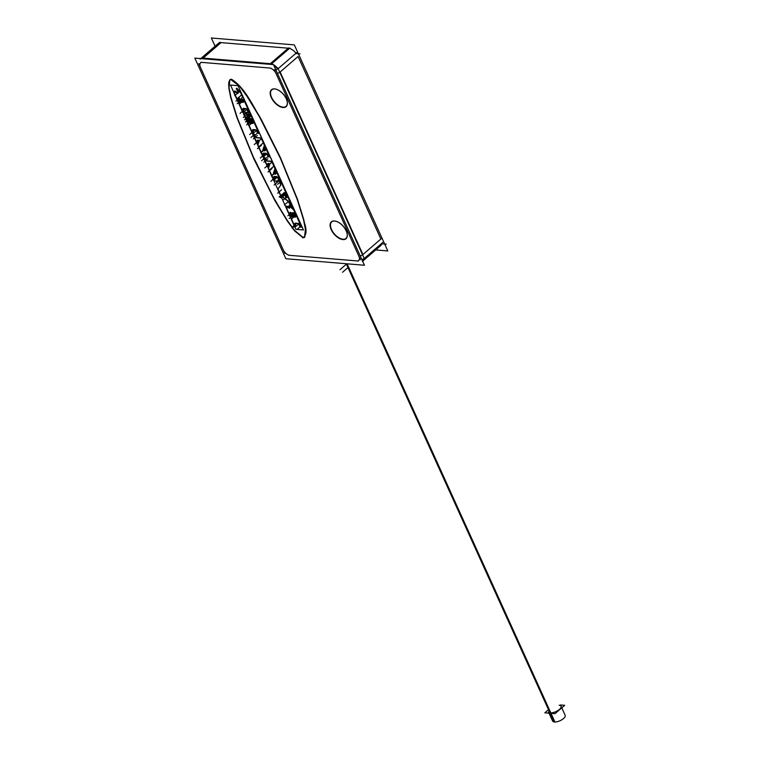 <?xml version="1.0" encoding="UTF-8"?>
<svg xmlns="http://www.w3.org/2000/svg" width="760" height="760" viewBox="0 0 760 760"><rect width="100%" height="100%" fill="white"/><g stroke="black" fill="none" stroke-linecap="round" stroke-linejoin="round"><path stroke-width="1.14" d="M336.081 221.284A10.925 5.871 -130.8 0 0 334.733 221.036A10.925 5.871 -130.8 0 0 331.531 229.53A10.925 5.871 -130.8 0 0 342.988 239.238A10.925 5.871 -130.8 0 0 347.197 234.07A10.925 5.871 -130.8 0 0 336.186 221.321M276.165 89.214A10.925 5.871 -130.8 0 0 274.816 88.968A10.925 5.871 -130.8 0 0 271.615 97.451A10.925 5.871 -130.8 0 0 283.072 107.16A10.925 5.871 -130.8 0 0 287.28 101.992A10.925 5.871 -130.8 0 0 276.269 89.243M304.76 237.167L305.653 229.197L303.762 219.583L297.559 199.528L280.772 158.45L259.93 117.059L247.503 96.539L240.255 86.602L231.401 79.182L229.986 79.638M229.871 79.743L229.035 87.77L230.945 97.375L237.158 117.429L253.954 158.469L274.787 199.832L287.223 220.333L294.452 230.27L303.269 237.614L304.646 237.262M288.258 48.193L221.027 42.617L203.091 58.102L270.313 63.688L288.258 48.193L221.027 42.617L203.091 58.102L270.313 63.688L288.258 48.193M219.326 42.807A9.367 5.035 -130.8 0 0 218.443 43.329L200.507 58.814M363.489 258.913A9.367 5.035 -130.8 0 1 362.624 261.193A9.367 5.035 49.2 0 0 363.841 258.713A9.367 5.035 49.2 0 1 362.767 261.088L380.712 245.603A9.367 5.035 -130.8 0 0 381.776 243.333A9.367 5.035 -130.8 0 1 378.309 246.326M380.874 239.03L298.081 56.515L280.136 72.01L362.928 254.524L380.874 239.03L298.081 56.515L280.136 72.01L362.928 254.524L380.874 239.03M296.02 53.209A9.367 5.035 -130.8 0 0 289.465 48.421A9.367 5.035 -130.8 0 1 296.02 53.209M295.811 226.375A1.016 0.541 -130.8 0 0 295.925 225.986A1.016 0.541 -130.8 0 1 295.383 226.423A1.016 0.541 -130.8 0 1 294.462 225.549A1.016 0.541 -130.8 0 0 295.668 226.442M294.006 209.845C291.584 205.751 290.177 205.095 289.778 207.869L289.522 207.974C286.615 205.209 285.836 205.732 287.204 209.532L294.348 225.283L287.204 209.532L286.567 206.131M289.778 207.869L286.662 206.026M293.844 209.532L289.911 205.969M289.807 206.083L289.75 207.765M301.445 226.252L294.072 209.998L301.445 226.252M301.425 227.021A1.092 0.589 -130.8 0 0 301.549 226.613A1.092 0.589 -130.8 0 1 300.96 227.069A1.092 0.589 -130.8 0 1 299.972 226.129A1.092 0.589 -130.8 0 0 301.292 227.088M299.145 224.304L299.858 225.862L299.145 224.304M298.205 223.383A1.092 0.589 49.2 0 1 298.993 224.029A1.092 0.589 49.2 0 0 298.205 223.383M295.383 223.117L298.005 223.335L295.383 223.117M295.003 223.298A1.092 0.589 49.2 0 0 295.06 223.962A1.092 0.589 49.2 0 1 294.984 223.326M295.83 225.663L295.203 224.276L295.83 225.663M290.177 212.391A1.092 0.589 49.2 0 1 291.469 213.009A1.092 0.589 49.2 0 0 290.377 212.315A1.092 0.589 49.2 0 0 290.159 213.161A1.092 0.589 49.2 0 1 290.082 212.515M291.622 213.284L292.866 216.02L291.622 213.284M292.714 216.857A1.092 0.589 49.2 0 1 291.394 215.897A1.092 0.589 49.2 0 0 292.401 216.837A1.092 0.589 49.2 0 0 292.961 216.334A1.092 0.589 49.2 0 1 292.847 216.78M291.279 215.631L290.301 213.475L291.279 215.631M292.799 212.61A1.092 0.589 49.2 0 1 294.091 213.227A1.092 0.589 49.2 0 0 292.999 212.534A1.092 0.589 49.2 0 0 292.78 213.38A1.092 0.589 49.2 0 1 292.704 212.733M294.243 213.503L295.488 216.239L294.243 213.503M295.336 217.075A1.092 0.589 49.2 0 1 294.015 216.115A1.092 0.589 49.2 0 0 295.022 217.056A1.092 0.589 49.2 0 0 295.583 216.552A1.092 0.589 49.2 0 1 295.469 216.999M293.901 215.85L292.923 213.693L293.901 215.85M234.422 91.238L234.583 93.546C233.909 90.573 234.802 90.307 237.253 92.758L234.526 91.124M234.583 93.546L242.269 110.485L234.583 93.546M243.732 111.568A1.016 0.541 -130.8 0 0 243.846 111.188A1.016 0.541 -130.8 0 1 243.314 111.625A1.016 0.541 -130.8 0 1 242.383 110.741A1.016 0.541 -130.8 0 0 243.599 111.644M243.751 110.855L243.304 109.877L243.751 110.855M243.19 108.48A1.548 0.836 49.2 0 1 243.314 108.404A1.548 0.836 49.2 0 0 243.162 109.563A1.548 0.836 49.2 0 1 243.095 108.594M243.618 108.357L245.727 108.537L243.618 108.357M245.945 108.576A1.548 0.836 49.2 0 1 247.209 109.639A1.548 0.836 49.2 0 0 245.945 108.576M247.361 109.915L247.826 110.951L247.361 109.915M249.29 112.034A1.016 0.541 -130.8 0 0 249.403 111.644A1.016 0.541 -130.8 0 1 248.872 112.081A1.016 0.541 -130.8 0 1 247.95 111.207A1.016 0.541 -130.8 0 0 249.156 112.1M249.308 111.321L244.159 99.978L249.308 111.321M242.725 99.275A1.016 0.541 -130.8 0 0 242.801 99.864A1.016 0.541 -130.8 0 1 242.991 99.076A1.016 0.541 -130.8 0 1 244.008 99.703A1.016 0.541 -130.8 0 0 242.82 99.151M242.943 100.177L243.466 101.337L242.943 100.177M243.314 102.23A1.168 0.627 49.2 0 1 241.889 101.203A1.168 0.627 49.2 0 0 242.982 102.22A1.168 0.627 49.2 0 0 243.57 101.65A1.168 0.627 49.2 0 1 243.447 102.153M241.775 100.938L241.547 100.444L241.775 100.938M241.414 100.139A2.328 1.254 49.2 0 1 241.357 98.61A2.328 1.254 49.2 0 0 241.414 100.139M241.405 98.553L242.392 97.27L241.405 98.553M242.468 97.156A2.328 1.254 -130.8 0 0 242.459 96.045A2.328 1.254 -130.8 0 1 242.468 97.156M242.345 95.741L241.148 93.109L242.345 95.741M240.929 92.672L236.455 88.34M236.369 88.464L238.488 91.969M238.421 92.264L238.023 93.319L238.421 92.264M239.295 100.823L238.374 98.79L239.295 100.823M238.26 97.717A1.092 0.589 49.2 0 1 239.552 98.335A1.092 0.589 49.2 0 0 238.45 97.631A1.092 0.589 49.2 0 0 238.241 98.477A1.092 0.589 49.2 0 1 238.165 97.84M239.704 98.6L240.882 101.203L239.704 98.6M240.73 102.039A1.092 0.589 49.2 0 1 239.419 101.08A1.092 0.589 49.2 0 0 240.426 102.03A1.092 0.589 49.2 0 0 240.986 101.526A1.092 0.589 49.2 0 1 240.863 101.973M285.883 196.85L284.278 193.315L285.883 196.85M284.145 192.555L284.81 192.802L284.078 192.698M286.729 194.626A1.092 0.589 -130.8 0 0 286.852 194.18A1.092 0.589 -130.8 0 1 286.292 194.684A1.092 0.589 -130.8 0 1 285.285 193.743A1.092 0.589 -130.8 0 0 286.596 194.702M286.748 193.866L281.295 181.83L286.748 193.866M279.756 181.07A1.092 0.589 -130.8 0 0 279.822 181.707A1.092 0.589 -130.8 0 1 280.041 180.861A1.092 0.589 -130.8 0 1 281.143 181.555A1.092 0.589 -130.8 0 0 279.841 180.946M279.965 182.02L280.269 182.685L279.965 182.02M280.392 182.989A4.655 2.498 49.2 0 1 280.488 185.582A4.655 2.498 49.2 0 0 280.392 182.989M280.402 185.715L278.512 188.347L280.402 185.715M278.435 188.451A3.107 1.672 -130.8 0 0 278.54 190.456A3.107 1.672 -130.8 0 1 278.435 188.451M278.683 190.75L280.145 193.971L278.683 190.75M280.269 194.256A2.793 1.501 -130.8 0 0 281.723 196.07A2.793 1.501 -130.8 0 1 280.269 194.256M281.979 196.27L287.802 200.725L281.979 196.27M288.059 200.934A2.793 1.501 49.2 0 1 289.142 202.274A2.793 1.501 49.2 0 0 288.059 200.934M289.284 202.559L289.94 203.993L289.284 202.559M291.507 205.143A1.092 0.589 -130.8 0 0 291.622 204.706A1.092 0.589 -130.8 0 1 291.061 205.2A1.092 0.589 -130.8 0 1 290.054 204.259A1.092 0.589 -130.8 0 0 291.365 205.219M291.526 204.383L287.992 196.593L291.526 204.383M286.453 195.833A1.092 0.589 -130.8 0 0 286.52 196.469A1.092 0.589 -130.8 0 1 286.738 195.624A1.092 0.589 -130.8 0 1 287.831 196.327A1.092 0.589 -130.8 0 0 286.539 195.709M286.168 196.375L286.824 197.59M286.662 197.638L285.988 197.077L286.738 197.629M283.081 195.13L282.682 194.322L283.86 195.529L282.691 194.322L283.366 193.971M283.575 194.199L284.05 195.234L283.575 194.199M274.464 179.493A0.941 0.503 -130.8 0 0 274.578 179.16A0.941 0.503 -130.8 0 1 273.229 178.724A0.941 0.503 -130.8 0 0 274.331 179.559M269.069 169.556L273.106 178.467L269.069 169.556M268.698 167.504A3.107 1.672 -130.8 0 0 268.926 169.252A3.107 1.672 -130.8 0 1 268.698 167.504M269.733 164.54L268.755 167.343L269.733 164.54M269.059 163.466L269.752 164.388L269.059 163.466M268.375 163.371L268.869 163.409L268.375 163.371M267.957 163.552A1.244 0.665 49.2 0 0 268.014 164.34A1.244 0.665 49.2 0 1 267.938 163.59M268.489 165.386L268.147 164.644L268.489 165.386M268.47 166.098A1.016 0.541 -130.8 0 0 268.584 165.708A1.016 0.541 -130.8 0 1 268.042 166.145A1.016 0.541 -130.8 0 1 267.121 165.272A1.016 0.541 -130.8 0 0 268.327 166.164M264.014 158.422L267.007 165.015L264.014 158.422M263.805 157.529A1.016 0.541 -130.8 0 0 263.872 158.108A1.016 0.541 -130.8 0 1 264.072 157.32A1.016 0.541 -130.8 0 1 265.078 157.957A1.016 0.541 -130.8 0 0 263.891 157.396M265.705 159.267L265.24 158.222L265.705 159.267M267.463 160.911A1.548 0.836 49.2 0 1 265.829 159.534A1.548 0.836 49.2 0 0 267.463 160.911M270.93 161.206L267.644 160.93L270.93 161.206M272.412 162.307A1.548 0.836 -130.8 0 0 271.149 161.243A1.548 0.836 -130.8 0 1 272.412 162.307M274.74 167.39L272.565 162.583L274.74 167.39M275.015 168.957A3.107 1.672 -130.8 0 0 274.863 167.684A3.107 1.672 -130.8 0 1 275.015 168.957M273.724 172.7L274.968 169.138L273.724 172.7M274.569 173.898L273.695 172.767L274.569 173.898M275.224 173.945L274.702 173.907L275.224 173.945M275.728 173.954A1.244 0.665 49.2 0 1 275.51 173.974A1.244 0.665 49.2 0 0 275.984 173.327A1.244 0.665 49.2 0 1 275.861 173.879M275.433 172.026L275.88 173.005L275.433 172.026M275.224 171.066A1.092 0.589 -130.8 0 0 275.291 171.713A1.092 0.589 -130.8 0 1 275.51 170.867A1.092 0.589 -130.8 0 1 276.602 171.56A1.092 0.589 -130.8 0 0 275.31 170.943M280.088 179.17L276.763 171.836L280.088 179.17M280.07 179.939A1.092 0.589 -130.8 0 0 280.183 179.493A1.092 0.589 -130.8 0 1 279.623 179.996A1.092 0.589 -130.8 0 1 278.616 179.046A1.092 0.589 -130.8 0 0 279.937 180.006M277.827 177.308L278.502 178.79L277.827 177.308M274.379 176.396L277.01 176.614L274.379 176.396M273.952 176.519A1.548 0.836 49.2 0 1 274.075 176.443A1.548 0.836 49.2 0 0 273.923 177.602A1.548 0.836 49.2 0 1 273.856 176.633M274.483 178.828L274.065 177.916L274.483 178.828M263.901 156.199A0.941 0.503 -130.8 0 0 264.005 155.866A0.941 0.503 -130.8 0 1 262.656 155.439A0.941 0.503 -130.8 0 0 263.758 156.266M263.919 155.543L263.501 154.622L263.919 155.543M263.387 153.225A1.548 0.836 49.2 0 1 263.511 153.149A1.548 0.836 49.2 0 0 263.359 154.309A1.548 0.836 49.2 0 1 263.292 153.339M263.815 153.102L266.447 153.32L263.815 153.102M267.263 154.014L267.938 155.496L267.263 154.014M269.505 156.645A1.092 0.589 -130.8 0 0 269.62 156.199A1.092 0.589 -130.8 0 1 269.059 156.702A1.092 0.589 -130.8 0 1 268.052 155.752A1.092 0.589 -130.8 0 0 269.363 156.712M269.524 155.876L266.19 148.542L269.524 155.876M264.651 147.773A1.092 0.589 -130.8 0 0 264.727 148.418A1.092 0.589 -130.8 0 1 264.936 147.573A1.092 0.589 -130.8 0 1 266.038 148.266A1.092 0.589 -130.8 0 0 264.746 147.649M264.87 148.732L265.316 149.71L264.87 148.732M265.154 150.66A1.244 0.665 49.2 0 1 264.945 150.68A1.244 0.665 49.2 0 0 265.42 150.034A1.244 0.665 49.2 0 1 265.287 150.584M264.651 150.651L264.138 150.613L264.651 150.651M264.005 150.603L263.131 149.473L264.005 150.603M263.159 149.406L264.404 145.844L263.159 149.406M264.452 145.663A3.107 1.672 -130.8 0 0 264.299 144.391A3.107 1.672 -130.8 0 1 264.452 145.663M264.176 144.096L262 139.289L264.176 144.096M261.849 139.013A1.548 0.836 -130.8 0 0 260.576 137.95A1.548 0.836 -130.8 0 1 261.849 139.013M260.366 137.911L257.079 137.636L260.366 137.911M256.889 137.626A1.548 0.836 49.2 0 1 255.265 136.239A1.548 0.836 49.2 0 0 256.889 137.626M255.141 135.974L254.666 134.928L255.141 135.974M253.241 134.235A1.016 0.541 -130.8 0 0 253.308 134.824A1.016 0.541 -130.8 0 1 253.498 134.035A1.016 0.541 -130.8 0 1 254.514 134.662A1.016 0.541 -130.8 0 0 253.327 134.102M253.451 135.137L256.433 141.721L253.451 135.137M257.906 142.804A1.016 0.541 -130.8 0 0 258.01 142.415A1.016 0.541 -130.8 0 1 257.478 142.851A1.016 0.541 -130.8 0 1 256.557 141.977A1.016 0.541 -130.8 0 0 257.763 142.87M257.916 142.091L257.583 141.35L257.916 142.091M257.393 140.258A1.244 0.665 49.2 0 0 257.44 141.046A1.244 0.665 49.2 0 1 257.374 140.296M257.811 140.077L258.295 140.115L257.811 140.077M258.495 140.173L259.188 141.094L258.495 140.173M259.169 141.246L258.191 144.048L259.169 141.246M258.134 144.21A3.107 1.672 -130.8 0 0 258.362 145.958A3.107 1.672 -130.8 0 1 258.134 144.21M258.495 146.262L262.542 155.182L258.495 146.262M253.337 132.734A1.016 0.541 -130.8 0 0 253.451 132.344A1.016 0.541 -130.8 0 1 252.909 132.781A1.016 0.541 -130.8 0 1 251.987 131.907A1.016 0.541 -130.8 0 0 253.194 132.8M253.355 132.022L252.909 131.052L253.355 132.022M252.795 129.656A1.548 0.836 49.2 0 1 252.918 129.58A1.548 0.836 49.2 0 0 252.776 130.748A1.548 0.836 49.2 0 1 252.7 129.77M253.232 129.542L255.341 129.713L253.232 129.542M255.55 129.761A1.548 0.836 49.2 0 1 256.823 130.815A1.548 0.836 49.2 0 0 255.55 129.761M256.966 131.1L257.431 132.107L256.966 131.1M258.894 133.2A1.016 0.541 -130.8 0 0 259.008 132.876A1.016 0.541 -130.8 0 1 258.438 133.237A1.016 0.541 -130.8 0 1 257.545 132.373A1.016 0.541 -130.8 0 0 258.751 133.266M258.913 132.487L251.123 115.33L258.913 132.487M250.952 115.007A1.548 0.836 -130.8 0 0 249.708 113.99A1.548 0.836 -130.8 0 1 250.952 115.007M249.498 113.953L248.016 113.829L249.498 113.953M247.494 114.057A1.548 0.836 -130.8 0 0 247.56 115.035A1.548 0.836 -130.8 0 1 247.712 113.867A1.548 0.836 -130.8 0 0 247.589 113.943M247.703 115.339L248.472 117.04L247.703 115.339M248.596 117.306A1.244 0.665 -130.8 0 0 249.898 118.408A1.244 0.665 -130.8 0 1 248.596 117.306M250.534 118.493A1.244 0.665 49.2 0 1 251.474 119.272A1.244 0.665 49.2 0 0 250.534 118.493M251.626 119.548L253.032 122.635L251.626 119.548M252.871 123.367A0.95 0.513 49.2 0 1 251.759 122.531A0.95 0.513 49.2 0 0 253.118 122.959A0.95 0.513 49.2 0 1 253.013 123.3M251.636 122.275L250.933 120.707L251.636 122.275M249.422 119.956A1.073 0.58 -130.8 0 0 249.489 120.584A1.073 0.58 -130.8 0 1 249.698 119.757A1.073 0.58 -130.8 0 1 250.772 120.431A1.073 0.58 -130.8 0 0 249.508 119.833M249.631 120.897L250.315 122.407L249.631 120.897M250.163 123.139A0.95 0.513 49.2 0 1 249.042 122.303A0.95 0.513 49.2 0 0 250.41 122.74A0.95 0.513 49.2 0 1 250.297 123.073M248.928 122.046L247.788 119.529L248.928 122.046M247.608 118.408A1.244 0.665 49.2 0 0 247.646 119.215A1.244 0.665 49.2 0 1 247.57 118.465M248.358 118.161A1.244 0.665 -130.8 0 0 248.51 117.79A1.244 0.665 -130.8 0 1 248.016 118.256A1.244 0.665 -130.8 0 0 248.226 118.237M247.19 114.712A1.548 0.836 -130.8 0 0 245.936 113.677A1.548 0.836 -130.8 0 1 247.19 114.712M245.727 113.639L244.52 113.534L245.727 113.639M244.045 113.819L251.873 131.651L244.045 113.819M346.218 263.739L554.059 721.924A6.897 2.793 -24.4 0 0 561.659 719.881A6.897 2.793 -24.4 0 0 565.174 715.331L561.042 706.211A6.897 2.793 155.6 0 1 557.802 710.609A6.897 2.793 155.6 0 1 550.354 712.87A6.897 2.793 155.6 0 1 548.473 711.911L552.606 721.031A6.897 2.793 -24.4 0 0 554.952 722L347.111 263.815M194.826 58.092L273.448 64.619L364.467 265.249L285.836 258.723L194.826 58.092M278.692 68.172L278.692 68.162A3.125 1.264 155.6 0 1 274.17 69.872M364.8 257.982A3.125 1.264 155.6 0 1 361.883 259.559M271.89 63.621L271.871 63.621A3.125 2.308 94.7 0 0 271.12 64.429M201.97 57.817A3.125 2.308 94.7 0 0 201.2 58.624M200.802 58.587A9.367 5.035 49.2 0 1 201.391 58.301L271.301 64.106L289.959 48.003M201.381 58.301L220.039 42.199M296.78 52.554L278.122 68.666L364.23 258.485L382.888 242.373M277.666 68.941A9.367 5.035 -130.8 0 0 273.837 65.464M271.976 64.495A9.367 5.035 -130.8 0 0 269.724 63.982L269.733 63.973M215.08 46.227L211.356 38L294.338 44.887L387.799 250.933L375.706 249.926M334.951 221.027A11.181 6.004 -130.8 0 0 331.198 229.653A11.181 6.004 -130.8 0 0 343.377 239.6M342.437 239.523A11.181 6.004 -130.8 0 0 347.225 234.298A11.181 6.004 -130.8 0 0 335.967 221.255A11.181 6.004 -130.8 0 0 334.01 220.951M282.53 107.445A11.181 6.004 -130.8 0 0 287.308 102.22A11.181 6.004 -130.8 0 0 276.051 89.177A11.181 6.004 -130.8 0 0 274.103 88.872M275.044 88.948A11.181 6.004 -130.8 0 0 271.291 97.574A11.181 6.004 -130.8 0 0 283.47 107.53M302.413 237.69L304.532 237.367L305.416 229.349L303.515 219.688L297.274 199.538L280.383 158.27L259.388 116.698L246.848 96.093L239.495 86.146L230.622 79.41M231.809 79.505L229.757 79.828L228.798 87.818L230.698 97.47L236.939 117.638L253.84 158.925L274.844 200.526L287.403 221.131L294.747 231.087L303.61 237.785M295.431 225.559A1.016 0.541 49.2 0 1 295.583 226.565A1.016 0.541 49.2 0 1 294.766 226.404A1.016 0.541 49.2 0 1 294.148 225.454M286.834 209.409L294.386 226.062M289.408 208.306L286.444 206.216L287.033 209.874M293.854 210.188L289.683 206.169L289.579 208.202M301.368 226.774L293.626 209.712M301.055 226.157A1.092 0.589 49.2 0 1 301.197 227.211A1.092 0.589 49.2 0 1 300.333 227.041A1.092 0.589 49.2 0 1 299.659 226.034M298.794 224.209L299.887 226.613M297.569 223.554A1.092 0.589 49.2 0 1 298.414 223.839A1.092 0.589 49.2 0 1 299.012 224.78M294.918 223.288L298.015 223.544M295.003 224.447A1.092 0.589 49.2 0 1 294.851 223.392A1.092 0.589 49.2 0 1 295.412 223.373M295.735 226.148L294.699 223.868M233.985 92.73L230.508 85.053L238.004 85.68L230.508 85.053L233.985 92.73L230.508 85.053L238.004 85.68L303.459 229.966L295.953 229.339L303.459 229.966L238.004 85.68L303.459 229.966L295.953 229.339L294.443 226.005M242.44 111.359L243.713 114.161L242.44 111.359L243.713 114.161L242.782 112.119L250.173 112.736L281.333 181.421L273.942 180.814L281.333 181.421L250.173 112.736L281.333 181.421L273.942 180.814L273.267 179.332L278.074 189.914L273.267 179.322L278.074 189.914M252.035 132.525L252.985 134.605L252.044 132.525M257.887 145.416L256.604 142.595L257.887 145.426M262.703 156.028L263.549 157.899L262.703 156.037M267.168 165.889L268.46 168.72L267.178 165.889M280.449 195.159L286.587 208.686M291.308 216.381L289.798 213.066M292.476 215.916A1.092 0.589 49.2 0 1 292.619 216.98A1.092 0.589 49.2 0 1 291.755 216.809A1.092 0.589 49.2 0 1 291.08 215.802M291.27 213.18L292.771 216.505M290.101 213.645A1.092 0.589 49.2 0 1 289.949 212.591A1.092 0.589 49.2 0 1 290.823 212.752A1.092 0.589 49.2 0 1 291.498 213.759M293.93 216.6L292.419 213.284M295.099 216.134A1.092 0.589 49.2 0 1 295.241 217.198A1.092 0.589 49.2 0 1 294.376 217.027A1.092 0.589 49.2 0 1 293.702 216.02M293.892 213.398L295.393 216.723M292.724 213.864A1.092 0.589 49.2 0 1 292.572 212.809A1.092 0.589 49.2 0 1 293.445 212.971A1.092 0.589 49.2 0 1 294.12 213.978M237.12 93.1L234.298 91.323L234.422 93.879M237.766 93.252L237.101 92.929M238.326 92.112L237.728 93.698M240.929 93.299L236.227 88.53L238.241 92.416M242.25 96.225L240.72 92.853M241.965 95.636A2.328 1.254 49.2 0 1 242.079 97.565A2.328 1.254 49.2 0 1 242.031 97.594M241.015 98.952L242.288 97.308M241.338 100.633A2.328 1.254 49.2 0 1 241.233 98.705A2.328 1.254 49.2 0 1 241.271 98.667M241.803 101.688L241.053 100.044M243.076 101.232A1.168 0.627 49.2 0 1 243.219 102.344A1.168 0.627 49.2 0 1 242.298 102.172A1.168 0.627 49.2 0 1 241.575 101.109M242.44 99.76L243.371 101.821M242.744 100.348A1.016 0.541 49.2 0 1 242.592 99.341A1.016 0.541 49.2 0 1 243.409 99.503A1.016 0.541 49.2 0 1 244.026 100.453M249.213 111.805L243.808 99.873M248.909 111.226A1.016 0.541 49.2 0 1 249.071 112.223A1.016 0.541 49.2 0 1 248.254 112.062A1.016 0.541 49.2 0 1 247.627 111.121M247 109.811L247.855 111.691M245.29 108.737A1.548 0.836 49.2 0 1 247.237 110.39M243.162 108.528L245.746 108.746M243.095 110.048A1.548 0.836 49.2 0 1 242.962 108.67A1.548 0.836 49.2 0 1 243.647 108.604M243.656 111.349L242.81 109.468M243.352 110.76A1.016 0.541 49.2 0 1 243.513 111.767A1.016 0.541 49.2 0 1 242.696 111.606A1.016 0.541 49.2 0 1 242.07 110.656M234.203 93.394L242.316 111.283M240.493 101.109A1.092 0.589 49.2 0 1 240.644 102.163A1.092 0.589 49.2 0 1 239.77 102.001A1.092 0.589 49.2 0 1 239.096 100.995M239.352 98.505L240.796 101.688M238.184 98.962A1.092 0.589 49.2 0 1 238.032 97.907A1.092 0.589 49.2 0 1 238.896 98.078A1.092 0.589 49.2 0 1 239.571 99.085M239.324 101.574L237.88 98.382M283.841 195.843L282.587 195.149M283.214 194.094L283.955 195.728M282.34 194.655L282.948 193.942M285.902 197.571L283.784 192.898M283.423 199.7L286.444 197.087L286.596 197.78L285.703 197.001M286.463 196.954A1.092 0.589 49.2 0 1 286.32 195.899A1.092 0.589 49.2 0 1 287.185 196.07A1.092 0.589 49.2 0 1 287.859 197.077M291.431 204.868L287.631 196.498M291.127 204.278A1.092 0.589 49.2 0 1 291.279 205.343A1.092 0.589 49.2 0 1 290.415 205.171A1.092 0.589 49.2 0 1 289.74 204.164M288.923 202.464L289.959 204.744M287.318 200.725A2.793 1.501 49.2 0 1 289.18 203.043M281.228 196.061L287.85 201.125M281.76 196.46A2.793 1.501 49.2 0 1 279.927 194.161M278.188 190.351L280.174 194.74M278.464 190.94A3.107 1.672 49.2 0 1 278.341 188.499M280.298 185.754L278.103 188.803M279.908 182.59A4.655 2.498 49.2 0 1 280.06 186.057M279.471 181.611L280.174 183.169M279.765 182.191A1.092 0.589 49.2 0 1 279.623 181.136A1.092 0.589 49.2 0 1 280.488 181.307A1.092 0.589 49.2 0 1 281.162 182.305M286.662 194.351L280.934 181.735M286.358 193.762A1.092 0.589 49.2 0 1 286.51 194.826A1.092 0.589 49.2 0 1 285.637 194.655A1.092 0.589 49.2 0 1 284.962 193.648M284.62 192.964L285.19 194.227M284.107 193.468L283.926 192.745L284.81 193.524M274.084 178.733A0.941 0.503 49.2 0 1 273.476 179.522A0.941 0.503 49.2 0 1 272.916 178.638M268.574 169.157L273.135 179.218M268.85 169.736A3.107 1.672 49.2 0 1 268.555 167.513M269.581 164.54L268.403 167.893M267.947 164.825A1.244 0.665 49.2 0 1 267.805 163.656A1.244 0.665 49.2 0 1 268.403 163.628L269.392 164.873M267.909 163.542L268.878 163.628M268.394 165.87L267.653 164.236M268.09 165.291A1.016 0.541 49.2 0 1 268.242 166.288A1.016 0.541 49.2 0 1 267.425 166.126A1.016 0.541 49.2 0 1 266.808 165.186M263.52 158.013L267.026 165.756M263.824 158.593A1.016 0.541 49.2 0 1 263.663 157.595A1.016 0.541 49.2 0 1 264.48 157.757A1.016 0.541 49.2 0 1 265.107 158.697M265.743 160.018L264.879 158.127M267.453 161.091A1.548 0.836 49.2 0 1 265.506 159.439M270.949 161.414L266.998 161.091M270.493 161.414A1.548 0.836 49.2 0 1 272.441 163.067M274.645 167.875L272.203 162.488M274.37 167.285A3.107 1.672 49.2 0 1 274.664 169.518M273.41 173.156L274.816 169.138M274.541 174.04L273.6 172.814M275.528 174.182L274.113 174.068M275.49 172.909A1.244 0.665 49.2 0 1 275.633 174.068A1.244 0.665 49.2 0 1 275.034 174.107M274.93 171.618L275.785 173.489M275.234 172.197A1.092 0.589 49.2 0 1 275.082 171.142A1.092 0.589 49.2 0 1 275.956 171.304A1.092 0.589 49.2 0 1 276.63 172.311M279.993 179.655L276.402 171.732M279.699 179.075A1.092 0.589 49.2 0 1 279.841 180.13A1.092 0.589 49.2 0 1 278.977 179.968A1.092 0.589 49.2 0 1 278.302 178.961M277.476 177.203L278.53 179.531M276.592 176.852L277.675 177.773M273.923 176.577L277.029 176.833M273.856 178.087A1.548 0.836 49.2 0 1 273.733 176.709A1.548 0.836 49.2 0 1 274.408 176.643M274.388 179.322L273.572 177.507M242.782 112.119L250.173 112.736L242.782 112.119L243.713 114.161L242.782 112.119M273.267 179.332L273.942 180.814L273.267 179.332M263.52 155.439A0.941 0.503 49.2 0 1 262.912 156.227A0.941 0.503 49.2 0 1 262.352 155.344M258.001 145.863L262.57 155.923M258.286 146.452A3.107 1.672 49.2 0 1 257.991 144.219M259.017 141.246L257.839 144.6M257.877 140.362L258.818 141.578M257.345 140.248L258.315 140.334M257.383 141.531A1.244 0.665 49.2 0 1 257.241 140.362A1.244 0.665 49.2 0 1 257.83 140.334M257.83 142.576L257.089 140.942M257.526 141.996A1.016 0.541 49.2 0 1 257.678 142.994A1.016 0.541 49.2 0 1 256.861 142.832A1.016 0.541 49.2 0 1 256.243 141.892M252.947 134.719L256.462 142.462M253.251 135.299A1.016 0.541 49.2 0 1 253.099 134.302A1.016 0.541 49.2 0 1 253.916 134.463A1.016 0.541 49.2 0 1 254.534 135.413M255.17 136.733L254.315 134.833M256.889 137.807A1.548 0.836 49.2 0 1 254.933 136.144M260.376 138.12L256.433 137.798M259.93 138.12A1.548 0.836 49.2 0 1 261.877 139.773M264.081 144.581L261.639 139.194M263.805 143.991A3.107 1.672 49.2 0 1 264.1 146.224M262.837 149.862L264.252 145.844M263.976 150.746L263.036 149.53M264.955 150.888L263.549 150.774M264.926 149.615A1.244 0.665 49.2 0 1 265.069 150.774A1.244 0.665 49.2 0 1 264.47 150.812M264.366 148.323L265.221 150.195M264.67 148.903A1.092 0.589 49.2 0 1 264.518 147.849A1.092 0.589 49.2 0 1 265.392 148.01A1.092 0.589 49.2 0 1 266.066 149.017M269.43 156.361L265.838 148.447M269.125 155.781A1.092 0.589 49.2 0 1 269.277 156.835A1.092 0.589 49.2 0 1 268.413 156.674A1.092 0.589 49.2 0 1 267.738 155.667M266.902 153.919L267.957 156.246M266.028 153.567L267.111 154.489M263.359 153.282L266.456 153.539M263.292 154.793A1.548 0.836 49.2 0 1 263.159 153.416A1.548 0.836 49.2 0 1 263.844 153.349M263.824 156.028L263.007 154.214M252.956 131.927A1.016 0.541 49.2 0 1 253.108 132.924A1.016 0.541 49.2 0 1 252.291 132.762A1.016 0.541 49.2 0 1 251.674 131.822M243.647 114.218L251.921 132.449M243.837 113.696L243.798 114.807M244.406 113.629L243.656 114.028M245.737 113.848L243.998 113.705M245.28 113.838A1.548 0.836 49.2 0 1 247.228 115.491M248.292 117.771L246.99 114.912M247.998 117.192A1.244 0.665 49.2 0 1 248.14 118.351A1.244 0.665 49.2 0 1 247.541 118.389M247.579 119.7A1.244 0.665 49.2 0 1 247.437 118.541A1.244 0.665 49.2 0 1 248.045 118.512M248.947 122.787L247.285 119.12M249.916 122.312A0.95 0.513 49.2 0 1 249.308 123.111A0.95 0.513 49.2 0 1 248.729 122.218M249.128 120.488L250.22 122.892M249.432 121.068A1.073 0.58 49.2 0 1 249.28 120.023A1.073 0.58 49.2 0 1 250.135 120.194A1.073 0.58 49.2 0 1 250.8 121.182M251.665 123.016L250.572 120.612M252.633 122.541A0.95 0.513 49.2 0 1 252.016 123.339A0.95 0.513 49.2 0 1 251.446 122.436M251.275 119.453L252.938 123.12M249.888 118.664A1.244 0.665 49.2 0 1 250.828 118.987A1.244 0.665 49.2 0 1 251.503 120.032M249.432 118.588L250.334 118.655M249.888 118.579A1.244 0.665 49.2 0 1 248.947 118.256A1.244 0.665 49.2 0 1 248.273 117.211M247.199 114.931L248.501 117.79M247.494 115.52A1.548 0.836 49.2 0 1 247.361 114.133A1.548 0.836 49.2 0 1 248.035 114.066M249.508 114.161L247.56 114M249.052 114.152A1.548 0.836 49.2 0 1 251.009 115.805M258.837 133.019L250.743 115.178M258.514 132.392A1.016 0.541 49.2 0 1 258.666 133.389A1.016 0.541 49.2 0 1 257.849 133.228A1.016 0.541 49.2 0 1 257.231 132.278M256.614 130.995L257.45 132.857M254.894 129.922A1.548 0.836 49.2 0 1 256.851 131.575M252.766 129.713L255.351 129.931M252.709 131.233A1.548 0.836 49.2 0 1 252.576 129.855A1.548 0.836 49.2 0 1 253.251 129.789M253.26 132.506L252.415 130.654M547.741 710.306L544.834 712.813L555.028 713.659L564.689 705.318L560.481 704.966M200.44 67.279A6.242 3.353 49.2 0 1 202.274 62.424L269.505 68.001A6.242 3.353 49.2 0 1 276.051 73.549L358.844 256.072A6.242 3.353 49.2 0 1 357.01 260.917L289.778 255.341A6.242 3.353 49.2 0 1 283.233 249.793L200.44 67.279A6.242 3.353 49.2 0 1 202.274 62.424L269.505 68.001A6.242 3.353 49.2 0 1 276.051 73.549L358.844 256.072A6.242 3.353 49.2 0 1 357.01 260.917L289.778 255.341A6.242 3.353 49.2 0 1 283.233 249.793L200.44 67.279M334.733 221.036A10.925 5.871 -130.8 0 0 331.531 229.53A10.925 5.871 -130.8 0 0 342.988 239.238A10.925 5.871 -130.8 0 0 346.19 230.745A10.925 5.871 -130.8 0 0 334.733 221.036M274.816 88.968A10.925 5.871 -130.8 0 0 271.615 97.451A10.925 5.871 -130.8 0 0 283.072 107.16A10.925 5.871 -130.8 0 0 286.273 98.667A10.925 5.871 -130.8 0 0 274.816 88.968M303.269 237.614C306.403 235.011 306.869 230.309 304.665 223.506L297.378 199.006L279.889 156.512L261.449 119.795C253.042 106.314 245.195 87.752 231.401 79.182C226.375 80.997 229.662 90.383 230.784 96.719L237.291 117.79L252.016 154.195L273.22 197.001C281.618 210.463 289.541 229.159 303.269 237.614M360.221 255.911A3.125 1.264 -24.4 0 0 362.558 254.809A3.125 1.264 -24.4 0 1 360.221 255.911M277.428 73.388A3.125 1.264 -24.4 0 0 279.765 72.295A3.125 1.264 -24.4 0 1 277.428 73.388M271.529 63.916A9.367 5.035 49.2 0 1 273.239 64.6A9.367 5.035 49.2 0 0 271.529 63.916M273.505 64.743A9.367 5.035 49.2 0 1 278.065 68.675A9.367 5.035 49.2 0 0 273.505 64.743M241.082 92.957L236.854 88.255L238.478 92.112M198.787 63.631L284.895 253.441M288.439 255.227L358.359 261.031M360.497 259.72L274.388 69.901M270.845 68.115L200.925 62.31M362.567 254.828L381.226 238.725M269.962 63.992L288.62 47.889M345.658 264.803L339.938 269.743M347.216 268.233L342.532 272.279M382.071 243.827L386.26 244.178M295.849 53.523L300.029 53.874M295.393 225.387L292.153 228.18M300.988 225.948L297.72 228.769M298.632 224.057L295.422 226.822M296.495 223.421L292.799 226.613M292.419 215.707L289.142 218.538M291.108 213.028L287.897 215.802M295.032 215.925L291.764 218.756M293.731 213.246L290.519 216.02M238.127 92.635L234.688 95.608M241.632 94.867L237.785 98.192M242.763 100.462L239.989 102.856M243 100.995L239.685 103.844M243.666 99.76L240.493 102.495M248.872 111.055L245.641 113.848M246.724 109.478L243.323 112.404M245.204 108.794L241.214 112.233M243.314 110.589L240.075 113.382M240.435 100.899L237.158 103.73M239.191 98.353L235.98 101.127M283.375 194.446L280.07 197.296M283.736 195.254L280.791 197.799M283.271 194.208L280.326 196.755M287.479 196.346L284.269 199.12M291.07 204.079L287.802 206.9M288.325 201.618L284.42 204.991M283.138 193.553L279.158 196.992M281.627 189.762L277.637 193.211M278.141 181.564L274.151 185.012M280.782 181.583L277.571 184.347M286.301 193.553L283.024 196.384M284.582 193.002L281.57 195.605M274.065 178.6L270.864 181.364M272.004 168.568L268.023 172.007M269.249 163.98L266.171 166.639M269.287 164.017L265.848 166.991M268.052 165.119L264.812 167.912M264.746 158.004L261.563 160.75M267.872 158.764L263.881 162.203M271.928 162.146L268.527 165.082M273.657 166.355L269.667 169.793M275.272 172.387L271.291 175.826M275.395 172.634L272.051 175.522M276.25 171.579L273.04 174.353M279.632 178.866L276.365 181.688M277.4 177.184L274.322 179.844M275.966 176.833L271.976 180.272M263.501 155.306L260.3 158.07M261.44 145.274L257.459 148.713M258.685 140.685L255.607 143.345M258.723 140.733L255.284 143.697M257.488 141.825L254.248 144.618M254.182 134.71L250.999 137.456M257.308 135.47L253.317 138.909M261.364 138.852L257.963 141.787M263.093 143.06L259.103 146.5M264.708 149.093L260.718 152.532M264.831 149.34L261.488 152.228M265.677 148.295L262.466 151.059M269.069 155.572L265.8 158.403M266.836 153.891L263.748 156.55M265.401 153.539L261.411 156.978M252.918 131.755L249.679 134.548M246.715 114.579L243.323 117.505M247.902 116.916L244.558 119.804M249.365 118.522L245.49 121.866M249.898 122.17L246.686 124.934M250.42 120.46L247.219 123.225M252.605 122.398L249.403 125.162M251.076 119.234L247.808 122.066M250.42 116.517L246.44 119.956M249.603 114.256L245.613 117.695M250.496 114.893L247.095 117.819M258.476 132.211L255.237 135.005M256.329 130.654L252.938 133.589M254.809 129.969L250.828 133.418M559.16 705.261A6.897 2.793 155.6 0 1 559.389 709.45A6.897 2.793 155.6 0 1 550.354 712.87L346.636 263.777M200.146 59.118L218.804 43.016M362.406 261.402L381.064 245.29"/></g></svg>
